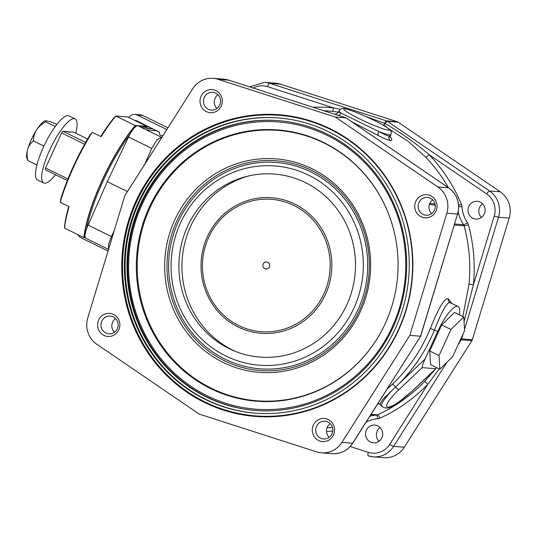 <?xml version="1.0" encoding="UTF-8"?>
<svg xmlns="http://www.w3.org/2000/svg" width="536" height="536" viewBox="0 0 536 536"><rect width="100%" height="100%" fill="white"/><g stroke="black" fill="none" stroke-linecap="round" stroke-linejoin="round"><path stroke-width="0.8" d="M60.635 201.375L60.581 199.593A80.655 20.643 -63.9 0 1 90.477 134.295L91.83 133.243M92.232 132.305A82.082 21.005 116.1 0 0 60.179 202.306L69.104 206.675A82.082 21.005 -63.9 0 0 64.528 228.128L83.864 237.595A82.082 21.005 -63.9 0 1 135.193 125.471L115.863 116.004A82.082 21.005 -63.9 0 0 101.15 136.673L92.232 132.305M100.761 136.479A80.655 20.643 -63.9 0 1 114.671 116.949L115.682 116.526M64.823 227.612L64.521 226.48A80.655 20.643 -63.9 0 1 68.755 206.507M135.193 125.471L146.938 126.382L127.602 116.915L115.863 116.004M83.864 237.595L85.237 237.703M85.043 237.153L84.159 237.08A81.512 20.864 -63.9 0 1 135.018 125.994L135.494 127.139M146.938 126.382L146.703 126.898L139.018 126.308M136.412 126.101L135.018 125.994M85.345 236.678L84.159 237.08M107.294 181.671L128.486 136.988A14.278 3.652 -63.9 0 1 129.705 134.65A80.655 20.643 116.1 0 0 86.591 228.818A14.278 3.652 -63.9 0 1 88.118 225.107L107.294 181.671L127.474 191.546M129.705 134.65A14.278 3.652 -63.9 0 1 138.02 125.819L161.39 137.256L157.041 139.769L151.768 148.392L128.486 136.988M141.712 127.622L147.092 128.037L146.703 126.898M152.914 128.727L146.851 128.56L147.092 128.037M108.54 249.394L85.74 238.225A14.278 3.652 -63.9 0 1 86.591 228.818M88.118 225.107L111.441 236.523L108.473 244.47L108.58 249.253M111.441 236.523L114.181 230.761M161.751 137.524L161.39 137.256M146.455 129.946L157.095 130.771M141.316 123.635L152.78 129.015M67.945 178.957L45.56 167.996A28.763 7.363 -63.9 0 0 45.292 169.758L67.308 180.538M75.811 133.223A35.684 9.132 116.1 0 0 75.087 118.871L68.889 115.836A35.684 9.132 116.1 0 0 67.978 115.595A35.684 9.132 -63.9 0 0 44.207 145.497A35.684 9.132 -63.9 0 0 37.5 179.942L43.697 182.97A35.684 9.132 -63.9 0 0 44.609 183.218A35.684 9.132 116.1 0 0 55.476 174.743M75.087 118.871A35.684 9.132 116.1 0 0 74.176 118.63A35.684 9.132 -63.9 0 0 50.404 148.532A35.684 9.132 -63.9 0 0 43.697 182.97M87.643 139.012L73.492 132.084L68.575 131.977M68.688 131.715L69.754 132.432L67.717 131.642L62.913 131.266A28.763 7.363 -63.9 0 0 61.607 132.948L45.56 167.996M45.332 120.721L44.964 120.868A21.413 5.481 -63.9 0 0 36.555 129.967A21.413 5.481 -63.9 0 0 27.684 149.343A21.413 5.481 -63.9 0 0 26.8 157.953L27.812 160.572C26.854 156.07 26.813 152.325 27.684 149.343C28.509 146.308 30.385 143.501 33.306 140.935C33.567 136.526 34.652 132.874 36.555 129.967C38.418 127.012 41.419 124.292 45.553 121.819L45.332 120.721L46.056 120.674L52.307 122.342L56.756 124.52M36.924 165.028L27.812 160.572M55.228 126.556L45.553 121.819M43.912 146.127L33.306 140.935M84.641 144.231L61.607 132.948M85.673 142.409L62.913 131.266M217.971 94.731A8.924 8.583 -85.6 0 0 216.906 108.486M388.707 128.727L408.345 141.464L425.624 157.122A158.81 152.733 94.4 0 1 448.404 187.64M323.664 110.671L329.272 111.106A158.81 152.733 94.4 0 1 332.166 111.354L338.45 112.104M336.139 113.82L334.799 114.248M352.011 121.913L378.517 135.621C384.165 138.623 388.084 140.251 390.268 140.506C392.379 140.586 392.272 139.253 389.953 136.506M383.696 125.444A3.598 0.791 116 0 0 385.022 123.461C401.759 133.317 416.445 143.715 429.068 154.656A162.408 156.19 94.4 0 1 461.396 204.216A7.196 6.921 94.4 0 1 461.945 206.561A32.093 30.86 -85.6 0 0 467.452 222.695A7.196 6.921 94.4 0 1 468.444 224.879A162.408 156.19 94.4 0 1 473.435 284.656L464.055 321.6M313.058 107.26A162.408 156.19 94.4 0 1 333.493 107.85L340.26 109.331M365.565 116.339L385.022 123.461A3.598 0.864 -55.7 0 1 387.381 121.317A3.598 3.457 -85.6 0 0 386.51 120.895L269.668 83.314A23.195 22.311 -85.6 0 0 264.744 82.343L249.642 86.866M115.521 318.511A8.924 8.583 -85.6 0 0 112.667 322.015A8.924 8.583 -85.6 0 0 114.449 332.266M409.826 335.369L446.83 213.228L457.536 214.058L420.532 336.199L409.826 335.369L341.914 442.388A23.195 22.311 94.4 0 1 321.513 452.826A23.195 22.311 94.4 0 1 316.595 451.855L199.292 414.127L96.728 344.192A23.195 22.311 94.4 0 1 87.77 317.935L124.774 195.794L192.685 88.782A23.195 22.311 94.4 0 1 213.087 78.336A23.195 22.311 94.4 0 1 218.005 79.308L228.711 80.139L346.015 117.866L335.308 117.036L218.005 79.308M446.83 213.228A23.195 22.311 94.4 0 0 437.872 186.97L335.308 117.036M398.67 329.908A151.313 145.524 -85.6 0 0 279.001 114.724A151.313 145.524 -85.6 0 0 135.93 201.255A151.313 145.524 -85.6 0 0 255.605 416.445A151.313 145.524 -85.6 0 0 398.67 329.908M206.373 111.615A11.591 11.149 -85.6 0 0 221.241 106.054A11.591 11.149 -85.6 0 0 215.975 90.638A11.591 11.149 -85.6 0 0 201.114 96.199A11.591 11.149 -85.6 0 0 206.373 111.615M415.815 201.335A11.591 11.149 -85.6 0 0 421.075 216.752A11.591 11.149 -85.6 0 0 435.942 211.191A11.591 11.149 -85.6 0 0 430.683 195.774A11.591 11.149 -85.6 0 0 415.815 201.335M328.226 419.547A11.591 11.149 -85.6 0 0 313.359 425.108A11.591 11.149 -85.6 0 0 318.625 440.525A11.591 11.149 -85.6 0 0 333.486 434.964A11.591 11.149 -85.6 0 0 328.226 419.547M118.784 329.828A11.591 11.149 -85.6 0 0 113.525 314.411A11.591 11.149 -85.6 0 0 98.657 319.972A11.591 11.149 -85.6 0 0 103.917 335.389A11.591 11.149 -85.6 0 0 118.784 329.828M437.872 186.97L448.578 187.801L346.229 118.007M432.673 199.868A8.924 8.583 -85.6 0 0 429.818 203.372A8.924 8.583 -85.6 0 0 431.607 213.623M472.859 218.266A8.924 8.583 94.4 0 1 468.27 207.928A8.924 8.583 94.4 0 1 477.248 201.295A8.924 8.583 94.4 0 1 480.256 202.119A8.924 8.583 94.4 0 1 484.846 212.457A8.924 8.583 94.4 0 1 475.868 219.083A8.924 8.583 94.4 0 1 472.859 218.266M435.487 369.09L424.412 381.659A158.81 152.733 94.4 0 1 377.592 414.804A3.598 3.457 94.4 0 1 376.46 415.099A3.598 0.972 -94.5 0 1 377.686 418.757A32.093 30.86 -85.6 0 0 366.168 422.067M458.22 211.908A35.684 34.324 -85.6 0 0 463.633 224.698A3.598 3.457 94.4 0 1 464.129 225.79A158.81 152.733 94.4 0 1 469.013 284.248L462.856 316.535M386.798 389.551L392.305 384.312A158.81 152.733 -85.6 0 0 430.341 328.454C436.425 313.406 443.667 297.768 448.183 298.746L451.687 303.322M379.3 403.655L377.692 403.91M420.673 336.173L352.775 443.178A3.598 0.476 -147.6 0 1 352.621 443.212L420.68 336.166L457.536 214.058A23.195 22.311 94.4 0 0 448.578 187.801A3.598 0.864 124.3 0 1 448.692 187.841C457.315 194.508 460.31 203.238 457.684 214.038M439.299 368.909L427.829 384.279A162.408 156.19 94.4 0 1 379.95 418.174A7.196 6.921 94.4 0 1 377.686 418.757M383.381 125.263A3.598 1.052 116.2 0 0 384.794 123.347A3.598 0.958 -72.2 0 1 386.51 120.895L397.216 121.726A3.598 3.457 94.4 0 1 398.087 122.148L500.242 191.808A23.195 22.311 94.4 0 1 509.2 218.065L472.337 339.724A3.598 3.457 94.4 0 1 471.921 340.628L404.285 447.218A23.195 22.311 94.4 0 1 383.883 457.664L373.177 456.833A23.195 22.311 -85.6 0 0 393.578 446.394L404.285 447.218M397.216 121.726L280.375 84.145A23.195 22.311 94.4 0 0 275.45 83.174L264.744 82.343M330.223 423.648A8.924 8.583 -85.6 0 0 329.158 437.403M366.356 430.173A8.924 8.583 94.4 0 1 374.791 425.075A8.924 8.583 94.4 0 1 381.853 437.758A8.924 8.583 94.4 0 1 373.418 442.863A8.924 8.583 94.4 0 1 366.356 430.173M378.999 441.269A8.924 8.583 -85.6 0 1 377.21 431.018A8.924 8.583 94.4 0 1 380.064 427.514M327.958 422.026A8.924 8.583 -85.6 0 0 324.957 421.209A8.924 8.583 -85.6 0 0 315.979 427.835A8.924 8.583 -85.6 0 0 320.568 438.173A8.924 8.583 94.4 0 0 323.577 438.997A8.924 8.583 94.4 0 0 332.555 432.371A8.924 8.583 94.4 0 0 327.958 422.026M481.449 217.489A8.924 8.583 94.4 0 1 482.514 203.734M378.691 403.414L379.944 404.191L382.805 399.327L398.643 384.084A162.408 156.19 -85.6 0 0 434.508 329.915C440.096 315.905 446.146 301.768 450.079 302.699L458.059 306.445A28.549 7.31 116.1 0 0 437.704 331.483L425.108 358.986C423.125 363.16 422.14 366.048 422.167 367.642L435.795 368.701L412.512 390.778A24.951 4.985 -41.2 0 1 387.91 407.119A24.951 4.985 -41.2 0 1 398.878 389.726L422.167 367.642M459.292 314.786A28.549 7.31 116.1 0 0 458.059 306.445M436.76 367.663L435.795 368.701M441.698 324.957L454.495 312.441L463.767 316.977L464.612 330.565L452.665 356.654L439.862 369.183L430.596 364.648L429.745 351.067L441.698 324.957L450.97 329.499L463.767 316.977M439.862 369.183L439.018 355.609L429.745 351.067M439.018 355.609L450.97 329.499M418.971 202.534A8.924 8.583 -85.6 0 0 426.026 215.224A8.924 8.583 -85.6 0 0 434.462 210.119A8.924 8.583 94.4 0 0 427.406 197.429A8.924 8.583 94.4 0 0 418.971 202.534M279.939 114.798A151.313 145.524 -85.6 0 0 230.48 120.138M256.543 416.512A151.313 145.524 94.4 0 1 208.497 403.608M319 406.67A150.743 144.975 94.4 0 1 256.932 415.97L255.906 415.896A150.743 144.975 94.4 0 1 136.687 201.516A150.743 144.975 94.4 0 1 279.209 115.314A150.743 144.975 94.4 0 1 398.429 329.687A150.743 144.975 94.4 0 1 255.906 415.896M279.209 115.314L280.241 115.387A150.743 144.975 94.4 0 1 340.132 134.147M138.281 202.601A148.057 142.395 -85.6 0 0 255.377 413.162A148.057 142.395 -85.6 0 0 395.367 328.488A148.057 142.395 94.4 0 0 278.271 117.927A148.057 142.395 94.4 0 0 138.281 202.601M255.746 413.189A148.057 142.395 -85.6 0 1 139.012 202.655A148.057 142.395 94.4 0 1 278.64 117.96M140.613 203.74A145.377 139.816 -85.6 0 0 255.585 410.482A145.377 139.816 -85.6 0 0 393.035 327.349A145.377 139.816 94.4 0 0 278.063 120.607A145.377 139.816 94.4 0 0 140.613 203.74M255.953 410.516A145.377 139.816 -85.6 0 1 141.343 203.801A145.377 139.816 94.4 0 1 278.432 120.634M142.127 204.33A144.063 138.549 -85.6 0 0 207.512 395.93A144.063 138.549 -85.6 0 0 392.272 326.819A144.063 138.549 94.4 0 0 326.88 135.213A144.063 138.549 94.4 0 0 142.127 204.33M149.075 207.734A136.057 130.851 -85.6 0 0 210.836 388.687A136.057 130.851 -85.6 0 0 385.324 323.416A136.057 130.851 94.4 0 0 386.342 321.131A136.057 130.851 94.4 0 0 393.484 229.053A136.057 130.851 94.4 0 0 278.921 130.027A136.057 130.851 94.4 0 0 149.075 207.734M393.504 229.127A135.608 130.422 94.4 0 0 279.296 130.503A135.608 130.422 94.4 0 0 149.913 207.955A135.608 130.422 -85.6 0 0 211.472 388.319A135.608 130.422 -85.6 0 0 385.391 323.262A135.608 130.422 94.4 0 0 386.376 321.057M174.703 220.095A107.059 102.966 -85.6 0 0 223.298 362.49A107.059 102.966 -85.6 0 0 360.601 311.121A107.059 102.966 94.4 0 0 312.006 168.733A107.059 102.966 94.4 0 0 174.703 220.095M176.853 220.933A105.177 101.15 -85.6 0 0 224.591 360.822A105.177 101.15 -85.6 0 0 359.482 310.364A105.177 101.15 94.4 0 0 311.738 170.475A105.177 101.15 94.4 0 0 176.853 220.933M180.444 223.09A99.924 96.098 -85.6 0 0 256.784 364.949A99.924 96.098 -85.6 0 0 353.954 308.053A99.924 96.098 94.4 0 0 272.228 165.778A99.924 96.098 94.4 0 0 180.444 223.09M187.5 226.547A91.797 88.286 -85.6 0 0 233.408 350.578A91.797 88.286 -85.6 0 0 346.899 304.602A91.797 88.286 -85.6 0 0 335.938 207.532A91.797 88.286 -85.6 0 0 246.922 176.377A91.797 88.286 -85.6 0 0 187.5 226.547M248.952 175.895A93.204 89.633 -85.6 0 0 190.662 226.293A93.204 89.633 -85.6 0 0 235.344 351.368M263.243 264A3.538 3.404 94.4 0 1 267.786 262.305A3.538 3.404 94.4 0 1 269.394 267.008A3.538 3.404 94.4 0 1 264.851 268.71A3.538 3.404 94.4 0 1 263.243 264M208.316 109.264A8.924 8.583 -85.6 0 0 211.325 110.088A8.924 8.583 -85.6 0 0 220.303 103.455A8.924 8.583 -85.6 0 0 215.707 93.117A8.924 8.583 94.4 0 0 212.705 92.299A8.924 8.583 94.4 0 0 203.727 98.926A8.924 8.583 94.4 0 0 208.316 109.264M117.304 328.762A8.924 8.583 -85.6 0 0 110.249 316.072A8.924 8.583 -85.6 0 0 101.813 321.178A8.924 8.583 94.4 0 0 108.868 333.861A8.924 8.583 94.4 0 0 117.304 328.762M338.37 115.401A3.598 3.243 113.2 0 0 341.117 113.109L378.724 131.521C383.816 134.348 387.314 135.869 389.223 136.09L390.483 135.642L390.322 137.384M378.517 135.621A3.598 2.05 117.6 0 1 378.724 131.521A28.549 2.787 24.6 0 0 389.793 134.844A28.549 2.787 24.6 0 0 390.965 134.596L390.483 135.642M339.65 111.816C337.821 111.629 338.31 112.064 341.117 113.109A28.549 2.787 24.6 0 1 339.047 110.825L338.564 111.87C336.976 113.645 336.072 114.309 335.864 113.853L336.246 113.873M380.687 123.756L378.048 122.349M384.815 126.114L385.954 126.201L384.031 125.645M385.954 126.201L385.739 126.677M144.593 164.572L151.768 148.392M134.797 120.439A3.571 3.43 94.4 0 1 136.64 120.754L159.567 132.271A2.573 2.472 -85.6 0 0 163.145 135.333M166.823 129.531L137.323 115.079A7.196 6.921 -85.6 0 0 134.898 114.416L140.439 114.851A7.196 6.921 94.4 0 1 142.864 115.508L167.929 127.789M138.516 121.672A3.571 3.43 -85.6 0 0 138.121 122.067M134.898 114.416A7.196 6.921 -85.6 0 0 128.707 117.458M77.934 234.694A7.136 6.868 -85.6 0 0 81.07 237.823L108.044 251.029M332.166 111.354A3.598 0.985 95.6 0 0 333.493 107.85L267.645 86.671A19.598 18.847 -85.6 0 0 253.314 88.045M429.785 203.452L434.977 203.854M429.37 204.578L435.219 205.027M458.642 205.281A3.598 0.462 157.4 0 0 461.396 204.216M458.709 206.755L461.945 206.561M425.624 157.122A3.598 0.744 136.3 0 0 429.068 154.656L486.641 193.911A3.598 0.864 -55.7 0 1 489.529 190.977L387.381 121.317L398.087 122.148M267.645 86.671A3.598 0.958 -72.2 0 1 269.668 83.314L280.375 84.145M213.087 78.336L223.793 79.167A23.195 22.311 94.4 0 1 228.711 80.139A3.598 0.958 107.8 0 1 228.772 80.152L346.075 117.88M228.825 80.172A3.598 0.958 107.8 0 0 228.772 80.152L223.793 79.167M467.452 222.695A3.598 0.63 145.9 0 1 463.633 224.698L454.662 224.001M469.013 284.248L473.435 284.656L494.212 216.095A19.598 18.847 -85.6 0 0 486.641 193.911M454.354 225.033L464.129 225.79A3.598 0.342 164.9 0 0 468.444 224.879M371.1 414.301L377.592 414.804A3.598 0.871 -114.5 0 1 379.95 418.174M370.865 414.663L376.46 415.099A35.684 34.324 -85.6 0 0 369.827 416.305M424.412 381.659A3.598 0.643 -136 0 1 427.829 384.279L389.712 444.344A3.598 0.476 32.4 0 0 393.578 446.394L447.004 362.195M460.866 338.752L461.63 338.893L463.258 333.519M464.538 329.312L498.493 217.234A23.195 22.311 -85.6 0 0 489.529 190.977L500.242 191.808M494.212 216.095L498.493 217.234L509.2 218.065M458.226 344.507L461.215 339.804A3.598 3.457 -85.6 0 0 461.63 338.893L472.337 339.724M460.491 339.569A3.598 0.476 32.4 0 0 461.215 339.804L471.921 340.628M368.259 455.861A23.195 22.311 -85.6 0 0 373.177 456.833L368.198 455.848A3.598 0.958 107.8 0 0 368.259 455.861M350.196 446.522L368.319 452.351A3.598 0.958 107.8 0 0 368.198 455.848L368.138 455.828M332.427 427.299A158.81 152.733 94.4 0 1 327.101 427.795M341.914 442.388L352.621 443.212A23.195 22.311 94.4 0 1 332.22 453.657L321.513 452.826M332.789 431.051A162.408 156.19 94.4 0 1 326.551 431.581M368.319 452.351A19.598 18.847 -85.6 0 0 389.712 444.344M398.878 389.726A3.598 0.677 46.5 0 1 395.588 387.019A3.598 0.677 46.5 0 0 392.305 384.312M437.704 331.483L430.334 328.454M398.643 384.084L425.108 358.986M436.076 368.534L412.66 390.737A3.598 0.677 -133.5 0 1 412.512 390.778M450.079 302.699A3.598 3.457 94.4 0 1 448.183 298.746M379.944 404.191L381.907 406.429A28.549 5.702 -41.2 0 1 392.922 389.585M178.314 221.649A103.495 99.535 -85.6 0 0 225.288 359.294A103.495 99.535 -85.6 0 0 358.015 309.647A103.495 99.535 94.4 0 0 311.041 172.002A103.495 99.535 94.4 0 0 178.314 221.649M207.405 236.611A67.992 65.385 -85.6 0 0 238.265 327.034A67.992 65.385 -85.6 0 0 325.466 294.418A67.992 65.385 -85.6 0 0 294.599 203.995A67.992 65.385 -85.6 0 0 207.405 236.611M323.952 293.728A66.384 63.844 -85.6 0 0 293.822 205.435A66.384 63.844 -85.6 0 0 208.685 237.28A66.384 63.844 -85.6 0 0 238.815 325.58A66.384 63.844 -85.6 0 0 323.952 293.728M390.268 140.506A3.598 3.457 94.4 0 1 389.223 136.09M344.829 108.848A24.951 2.439 24.6 0 0 359.676 118.925A24.951 2.439 24.6 0 0 388.158 130.06A24.951 2.439 24.6 0 0 373.311 119.984A24.951 2.439 24.6 0 0 344.829 108.848M137.323 115.079L142.864 115.508M346.135 117.907L448.692 187.841M352.775 443.178C347.763 450.515 340.916 454.005 332.22 453.657M381.907 406.429C385.27 408.66 388.687 408.559 392.158 406.12L397.792 402.771L412.66 390.737M390.965 134.596C390.717 132.392 393.518 132.633 387.414 127.782C381.458 123.87 372.808 119.454 361.458 114.543C353.76 111.126 344.058 108.064 343.616 108.513C342.29 107.91 340.769 108.681 339.047 110.825M162.864 135.776L161.698 135.682"/></g></svg>
